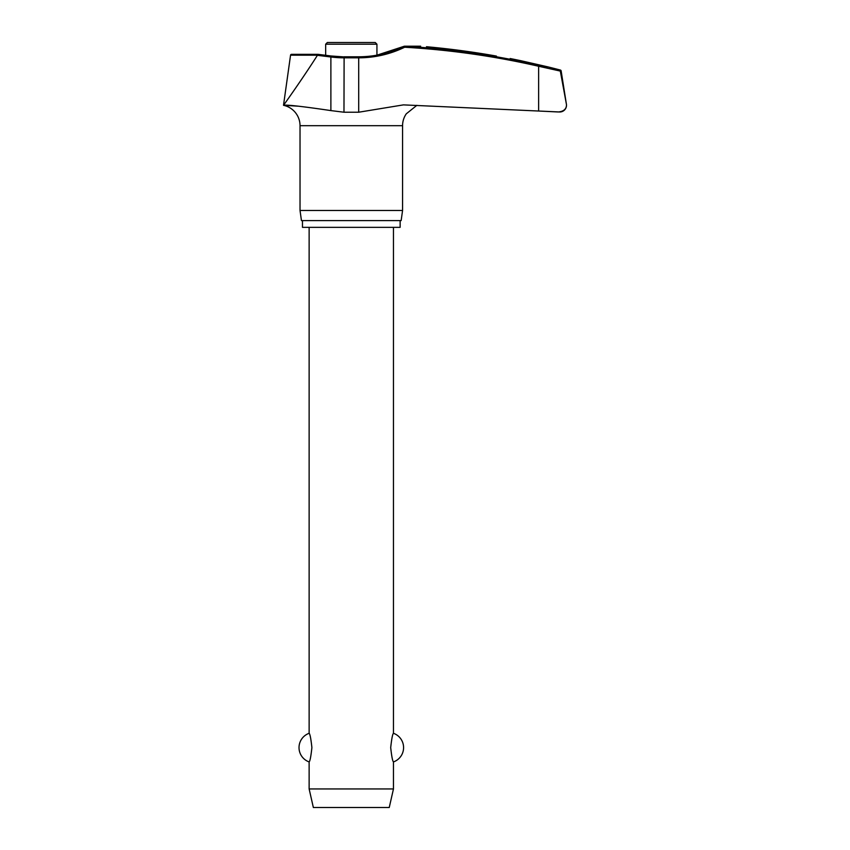 <?xml version="1.0" encoding="UTF-8"?>
<svg xmlns="http://www.w3.org/2000/svg" width="850" height="850" viewBox="0 0 850 850"><rect width="100%" height="100%" fill="white"/><g stroke="black" fill="none" stroke-linecap="round" stroke-linejoin="round"><path stroke-width="1.27" d="M358.509 56.918L358.7 57.821A106.813 105.878 90 0 0 404.642 47.239L404.536 46.197L420.665 46.197M298.509 106.197L283.507 105.315C285.972 104.55 301.771 106.303 330.884 110.596L343.974 112.221L358.7 112.221L403.421 104.879L559.757 111.988A6.747 6.747 0 0 0 566.419 104.178L560.32 71.081L559.566 70.061L560.32 71.081L566.398 104.178L561.138 70.879A1.009 1.009 0 0 0 560.394 70.061A823.278 823.278 0 0 0 547.57 66.799L521.252 60.796A823.278 823.278 0 0 0 510.17 58.533M400.138 220.596L400.138 227.343L302.462 227.343L302.462 220.596M416.872 105.326L406.279 113.826A20.804 20.804 0 0 0 402.571 125.683L402.571 210.481L300.029 210.481L300.029 125.683A20.804 20.804 0 0 0 283.507 105.315C284.559 103.902 302.993 78.03 317.411 55.324L330.884 56.992A106.813 105.899 -90 0 0 343.974 57.821L358.7 57.821L358.7 112.221M402.571 210.481L401.147 220.596L301.453 220.596L300.029 210.481M547.57 67.299L538.73 65.28A821.419 814.258 90 0 0 404.324 46.219L376.933 55.176L376.933 44.189L375.243 42.5L327.356 42.5L325.667 44.189L325.667 55.303M566.493 105.241C566.259 109.225 563.518 111.467 558.291 111.977L538.634 111.031L538.634 66.257L560.32 71.081M292.049 54.464A1.009 1.009 0 0 0 290.551 55.197L317.454 55.197L318.197 54.464M309.134 227.343L309.134 733.295C310.016 733.986 310.941 738.756 311.897 747.607C310.941 756.447 310.016 761.218 309.134 761.919L309.134 788.949L313.353 807.5L389.247 807.5L393.465 788.949L393.465 761.919C392.583 761.218 391.659 756.447 390.703 747.607C391.659 738.756 392.583 733.986 393.465 733.295L393.465 227.343M309.134 788.949L393.465 788.949M496.389 56.079C514.186 59.256 514.186 59.256 496.389 56.079A822.938 821.366 90 0 0 426.477 46.718M344.165 56.918L331.139 55.994L330.884 56.992L330.884 110.596M404.324 46.208C389.863 53.221 374.616 56.759 358.572 56.801L344.112 56.801L343.974 112.221M402.571 125.683L300.029 125.683M560.288 70.879L561.138 70.879M325.667 44.189L376.933 44.189M560.394 70.061L559.566 70.061M404.642 47.239A820.409 813.259 -90 0 1 538.634 66.257L538.73 65.28M317.974 54.326L291.55 54.326L317.974 54.326M393.465 761.919A15.183 15.183 0 0 0 393.465 733.295M309.134 733.295A15.183 15.183 0 0 0 309.134 761.919M317.996 54.326L331.139 55.994M290.551 55.197L283.507 105.315"/></g></svg>
